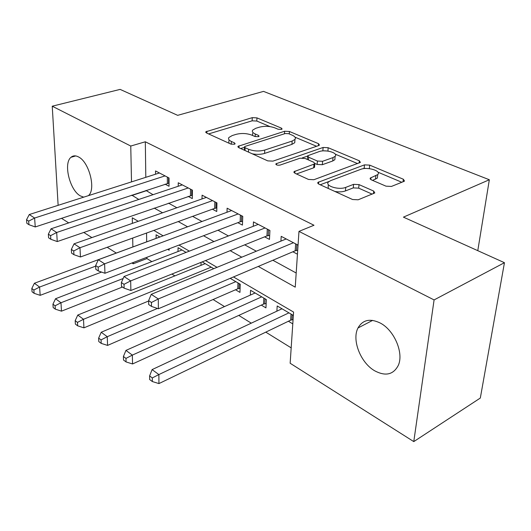 <?xml version="1.0" encoding="UTF-8"?>
<svg xmlns="http://www.w3.org/2000/svg" width="531" height="531" viewBox="0 0 531 531"><rect width="100%" height="100%" fill="white"/><g stroke="black" fill="none" stroke-linecap="round" stroke-linejoin="round"><path stroke-width="0.8" d="M281.463 129.398L282.094 129.04L281.51 128.17L256.944 117.875L252.265 117.65L205.796 131.807L206.513 132.976L230.892 144.087L234.39 144.253L235.12 143.828L234.576 142.925L231.357 141.465C228.795 140.23 227.978 138.903 228.921 137.476L232.253 135.544L236.116 134.35C241.512 133.016 246.716 133.268 251.727 135.1L254.96 136.52L258.391 136.679L259.068 136.288L258.504 135.405L255.265 133.998C252.637 132.777 251.787 131.462 252.723 130.062L255.823 128.283L259.533 127.141C264.75 125.86 269.854 126.106 274.859 127.871L278.105 129.239L281.463 129.398M374.753 370.83C360.602 362.879 351.615 339.886 357.994 327.972C362.653 319.795 370.074 318.149 380.269 323.047C394.254 330.182 404.025 353.115 398.283 365.408C393.385 374.707 385.546 376.519 374.753 370.83M83.719 197.154L80.393 195.919C69.793 190.363 63.136 163.329 71.008 157.282C73.086 155.497 75.594 155.384 78.542 156.944C89.168 161.968 96.151 189.401 88.485 195.574L88.392 195.66M385.984 186.162L391.427 186.434L403.859 181.443L404.503 181.051L403.348 179.232L369.682 165.121L364.478 164.869L317.857 182.418L318.819 184.144L352.557 199.51L358.166 199.789L374.8 192.952L373.705 191.067L359.029 184.609L353.6 184.343L345.754 187.37C338.824 190.357 324.395 185.79 328.47 181.974L330.674 180.62L360.801 169.329C367.406 166.542 381.729 170.936 377.74 174.599L370.24 178.084L371.322 179.843L385.984 186.162M58.131 205.324L52.237 106.2L120.125 89.394L177.653 115.34L263.522 91.385L489.336 179.75L403.427 217.139L504.45 262.692L434.086 299.929L413.775 441.606L290.152 363.25L293.577 312.069L233.474 276.943M52.237 106.2L130.759 146.038L131.509 181.887M258.285 266.429L295.243 287.152L298.973 231.383L313.994 225.25L145.321 141.784L130.759 146.038M298.973 231.383L434.086 299.929M318.64 145.58L319.463 145.096L318.534 143.689L289.435 131.489L284.603 131.257L237.994 146.357L238.771 147.671L267.743 160.873L272.921 161.125L318.64 145.58M328.118 147.704L359.374 160.807L360.41 162.4L313.901 179.71L308.511 179.445L294.931 173.259L294.021 171.666L314.79 163.847L313.854 162.3L305.099 158.47L299.962 158.218L280.182 165.048C277.428 165.446 276.007 165.035 275.921 163.82L323.107 147.459L328.118 147.704L327.979 151.089M288.393 321.255L292.787 323.87M261.298 305.113L265.945 307.88L266.37 299.59L250.546 290.291L250.34 295.097M235.538 289.76L239.952 292.395L240.251 284.244L230.195 278.33M165.081 184.171L169.037 186.268L169.024 177.965L155.53 170.942L155.556 174.208M188.16 196.384L192.315 198.581L192.401 190.131L178.243 182.764L178.23 186.262M212.387 209.201L216.748 211.511L216.953 202.908L202.079 195.169L202.019 198.926M237.848 222.675L242.435 225.098L242.76 216.336L227.115 208.198L227.002 212.254M264.637 236.846L269.469 239.401L269.927 230.481L253.46 221.905L253.274 226.299M145.321 141.784L145.806 177.321M145.985 190.463L153.028 194.691M168.513 203.167L176.889 207.747M192.627 216.356L201.992 221.48M217.989 230.228L228.443 235.95M244.698 244.844L256.34 251.209M272.868 260.25L296.185 273.007M292.86 251.78L297.446 254.203M280.926 241.12L281.204 236.348L298.05 245.116M146.895 257.296L146.914 258.57L151.846 261.624M171.911 274.042L174.878 275.874M213.084 299.524L224.494 306.586M238.758 315.414L251.269 323.16M265.779 332.14L291.18 347.865M146.563 233.036L146.682 241.837M167.736 249.364L169.15 250.207L169.143 248.827M156.107 238.366L156.074 234.768L159.891 237.012M178.031 251.528L178.044 247.678L186.082 252.404M200.997 265.334L201.043 262.354M213.767 268.679L202.211 261.889M276.89 311.166L277.189 305.949L293.351 315.447M477.781 250.665L489.336 179.75M504.45 262.692L480.323 398.038L413.775 441.606M146.914 258.57L133.228 263.788L131.96 262.984M116.289 253.055L107.196 247.293M91.876 237.583L83.732 232.419M68.711 222.894L61.47 218.307M138.272 221.294L132.265 217.783L132.378 223.365M132.69 238.061L132.876 246.935M133.201 262.513L133.228 263.788M217.04 267.332L205.477 260.575M189.341 251.143L178.974 245.083M163.123 235.817L153.851 230.401M131.788 195.142L138.797 199.45M154.222 208.099L162.566 212.772M178.243 221.566L187.582 226.797M203.526 235.737L213.947 241.578M230.169 250.672L241.784 257.183M145.992 190.841L131.794 195.527M252.597 133.314L252.603 135.485M228.828 140.775L228.974 143.211M269.987 126.604L256.812 121.041L252.139 120.822L208.583 133.918M244.525 147.299L240.662 148.534M316.582 146.277L295.05 137.19M288.672 133.693L285.273 133.533L245.256 146.344L244.545 146.762L245.096 147.691L248.588 149.271C253.818 151.235 259.208 151.494 264.75 150.054L292.136 141.06L294.951 139.414C296.013 137.894 295.09 136.48 292.183 135.173L288.672 133.693M244.525 147.266L244.36 150.22M252.265 153.817C256.805 154.654 260.913 154.514 264.591 153.419L264.75 150.054M294.884 140.523L294.751 142.706L291.937 144.366L264.591 153.419M335.253 154.163L357.615 163.601M296.477 173.962L313.688 167.803L314.538 167.285L314.598 166.455M302.265 157.913L307.575 156.081M322.417 150.943L322.855 150.797L323.107 147.459M333.01 157.588L335.141 156.313C338.612 152.915 325.45 149.138 319.025 151.634L307.734 155.749L308.657 157.236L317.412 161.046L322.576 161.291L333.01 157.588L332.731 160.986L334.862 159.698L335.034 157.621M307.681 156.526L307.343 159.453M332.731 160.986L322.317 164.71L317.16 164.457L314.963 163.502M327.853 151.036L322.855 150.797M377.621 175.728L377.375 178.084L372.57 180.381M328.185 185.518L328.277 188.452M334.835 191.439C338.924 192.149 342.455 191.983 345.435 190.934L345.754 187.37M372.211 194.147L358.69 188.153L353.268 187.888L345.435 190.934M369.656 168.685L364.14 168.3L362.846 168.785M329.067 181.449L320.206 184.775M401.814 182.266L377.933 172.183M159.844 236.985L34.409 283.255L39.586 287.052L40.183 295.336L101.554 272.078M33.871 290.019L31.807 288.486L32.059 291.791L34.123 293.331L33.871 290.019L39.586 287.052L95.68 266.137M31.807 288.486L34.409 283.255M40.183 295.336L34.123 293.331M165.048 175.9L34.608 218.042L29.265 214.544L159.426 172.973M169.037 183.102L35.252 226.949L34.608 218.042L28.681 221.128L26.55 219.715L26.822 223.279L28.946 224.693L28.681 221.128M28.946 224.693L35.252 226.949M29.265 214.544L26.55 219.715M181.994 250.001L55.529 298.747L60.979 302.75L61.49 311.166L122.429 287.032M55.111 305.783L52.941 304.17L53.16 307.535L55.33 309.155L55.111 305.783L60.979 302.75L123.146 278.516M52.941 304.17L55.529 298.747M61.49 311.166L55.33 309.155M205.198 263.641L77.765 315.062L83.506 319.277L83.925 327.839L148.64 301.004M77.48 322.39L75.19 320.684L75.375 324.109L77.659 325.815L77.48 322.39L83.506 319.277L211.172 267.153M75.19 320.684L77.765 315.062M83.925 327.839L77.659 325.815M157.455 308.451L101.202 332.253L107.255 336.7L107.574 345.409L237.769 288.791L240.105 288.267M101.063 339.893L98.647 338.101L98.793 341.579L101.202 343.384L101.063 339.893L107.255 336.7L235.817 281.636M98.647 338.101L101.202 332.253M107.574 345.409L101.202 343.384M255.112 292.973L125.94 350.407L132.345 355.106L132.544 363.967L263.542 304.084L266.17 303.493M125.973 358.385L123.418 356.487L123.517 360.031L126.066 361.93L125.973 358.385L132.345 355.106L261.703 296.849M123.418 356.487L125.94 350.407M132.544 363.967L126.066 361.93M188.226 187.961L56.691 232.485L51.056 228.801L182.332 184.888M192.348 195.229L57.242 241.565L56.691 232.485L50.598 235.651L48.354 234.164L48.593 237.795L50.83 239.289L50.598 235.651M50.83 239.289L57.242 241.565M51.056 228.801L48.354 234.164M212.566 200.625L79.989 247.725L74.041 243.842L206.367 197.399M216.834 207.96L214.69 208.371L80.44 256.977L79.989 247.725L73.723 250.977L71.353 249.411L71.552 253.108L73.922 254.681L73.723 250.977M73.922 254.681L80.44 256.977M74.041 243.842L71.353 249.411M238.147 213.94L104.607 263.834L98.321 259.725L231.629 210.548M242.574 221.321L240.158 221.792L104.952 273.266L104.607 263.834L98.162 267.173L95.66 265.513L95.812 269.283L98.315 270.949L98.162 267.173M98.315 270.949L104.952 273.266M98.321 259.725L95.66 265.513M265.069 227.952L130.666 280.886L124.015 276.525L258.205 224.381M269.675 235.379L266.954 235.917L130.885 290.497L130.666 280.886L124.028 284.317L121.373 282.558L121.48 286.401L124.128 288.167L124.028 284.317M124.128 288.167L130.885 290.497M124.015 276.525L121.373 282.558M281.994 308.776L152.098 369.603L158.875 374.567L158.942 383.581L290.643 320.173L293.072 319.582M152.311 377.939L149.609 375.935L149.656 379.539L152.351 381.55L152.311 377.939L158.875 374.567L288.93 312.852M149.609 375.935L152.098 369.603M158.942 383.581L152.351 381.55M293.444 242.72L158.298 298.953L151.235 294.333L286.209 238.95M297.712 250.26L295.19 250.798L158.371 308.763L158.298 298.953L151.448 302.491L148.634 300.619L148.687 304.542L151.494 306.414L151.448 302.491M151.494 306.414L158.371 308.763M151.235 294.333L148.634 300.619M281.443 129.411L281.51 128.17M234.536 144.2L234.576 142.925M258.451 136.659L258.504 135.405M255.159 136.593L255.265 133.998M231.27 144.226L231.357 141.465M206.864 133.135L206.898 131.177M252.139 120.822L252.265 117.65M256.812 121.041L256.944 117.875M238.957 147.757L239.03 145.753M284.463 133.792L284.603 131.257M289.289 133.958L289.435 131.489M318.388 145.667L318.534 143.689M244.99 150.505L245.096 147.691M248.481 152.098L248.588 149.271M291.937 144.366L292.136 141.06M359.162 163.03L359.374 160.807M294.805 173.199L294.937 171.108M313.688 167.803L313.94 164.364M276.512 164.869L276.585 163.422M308.471 159.944L308.657 157.236M317.16 164.457L317.412 161.046M322.317 164.71L322.576 161.291M370.764 179.551L370.957 177.639M375.497 179.239L375.862 175.748M353.268 187.888L353.6 184.343M358.69 188.153L359.029 184.609M373.439 193.662L373.705 191.067M318.547 184.005L318.706 181.894M364.14 168.3L364.478 164.869M369.337 168.553L369.682 165.121M403.042 181.768L403.348 179.232M168.566 177.726L168.579 183.162M167.338 177.088L167.358 183.421M213.349 268.845L213.362 268.434M237.769 288.791L237.981 282.904M238.99 288.446L239.169 283.607M263.542 304.084L263.841 298.103M264.777 303.725L265.029 298.8M191.744 189.786L191.684 195.315M190.51 189.149L190.45 195.594M216.064 202.45L215.938 208.072M214.836 201.807L214.69 208.371M241.632 215.752L241.419 221.48M240.397 215.108L240.158 221.792M268.527 229.75L268.235 235.585M267.299 229.107L266.954 235.917M290.643 320.173L291.041 314.093M291.891 319.788L292.216 314.783M296.875 244.499L296.477 250.446M295.641 243.862L295.19 250.798M357.994 327.972L372.636 320.379M71.008 157.282L75.714 155.928M205.789 132.438L205.796 131.807M237.968 147.074L237.994 146.357M294.751 142.706L294.951 139.414M293.968 172.542L294.021 171.666M314.538 167.285L314.79 163.847M275.888 164.398L275.921 163.82M334.862 159.698L335.141 156.313M370.147 178.987L370.24 178.084M377.375 178.084L377.74 174.599M317.784 183.368L317.857 182.418"/></g></svg>
